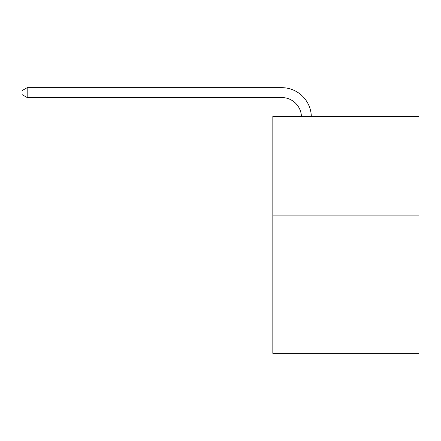 <?xml version="1.0" encoding="UTF-8"?>
<svg xmlns="http://www.w3.org/2000/svg" width="441" height="441" viewBox="0 0 441 441"><rect width="100%" height="100%" fill="white"/><g stroke="black" fill="none" stroke-linecap="round" stroke-linejoin="round"><path stroke-width="0.66" d="M418.95 215.109L418.95 353.335L272.83 353.335L272.83 116.38L418.95 116.38L418.95 215.109L272.83 215.109M301.44 116.38A19.746 19.746 0 0 0 281.711 97.538A19.746 19.746 0 0 1 301.44 116.38A19.746 19.746 0 0 0 281.711 97.538A19.746 19.746 0 0 1 301.44 116.38A19.746 19.746 0 0 0 281.711 97.538A19.746 19.746 0 0 1 301.44 116.38A19.746 19.746 0 0 0 281.711 97.538A19.746 19.746 0 0 1 301.44 116.38A19.746 19.746 0 0 0 281.711 97.538A19.746 19.746 0 0 1 301.44 116.38A19.746 19.746 0 0 0 281.711 97.538A19.746 19.746 0 0 1 301.44 116.38A19.746 19.746 0 0 0 281.711 97.538A19.746 19.746 0 0 1 301.44 116.38A19.746 19.746 0 0 0 281.711 97.538A19.746 19.746 0 0 1 301.44 116.38A19.746 19.746 0 0 0 281.711 97.538A19.746 19.746 0 0 1 301.44 116.38A19.746 19.746 0 0 0 281.711 97.538A19.746 19.746 0 0 1 301.44 116.38A19.746 19.746 0 0 0 281.711 97.538A19.746 19.746 0 0 1 301.44 116.38A19.746 19.746 0 0 0 281.711 97.538A19.746 19.746 0 0 1 301.44 116.38A19.746 19.746 0 0 0 281.711 97.538L27.182 97.538L22.05 94.578L22.05 90.631L27.182 87.665L281.711 87.665A29.619 29.619 0 0 1 311.318 116.38M27.182 87.665L281.711 87.665L27.182 87.665L281.711 87.665L27.182 87.665L281.711 87.665L27.182 87.665L281.711 87.665L27.182 87.665L281.711 87.665L27.182 87.665L281.711 87.665L27.182 87.665L281.711 87.665L27.182 87.665L281.711 87.665L27.182 87.665L281.711 87.665L27.182 87.665L281.711 87.665L27.182 87.665L281.711 87.665L27.182 87.665L281.711 87.665L27.182 87.665L27.182 97.538"/></g></svg>
